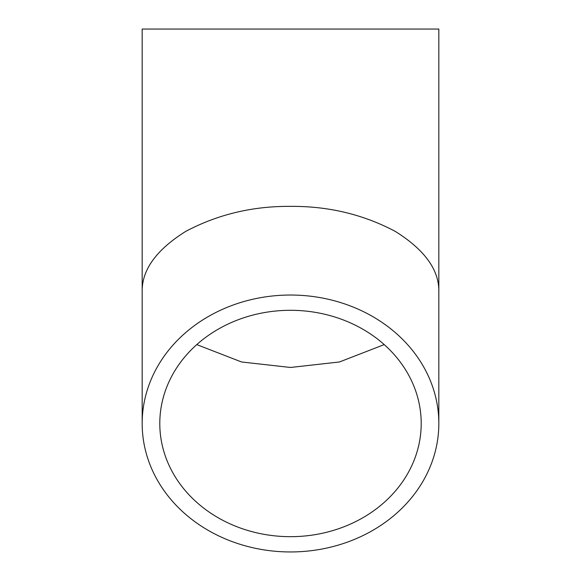 <?xml version="1.0" encoding="UTF-8"?>
<svg xmlns="http://www.w3.org/2000/svg" width="581" height="581" viewBox="0 0 581 581"><rect width="100%" height="100%" fill="white"/><g stroke="black" fill="none" stroke-linecap="round" stroke-linejoin="round"><path stroke-width="0.87" d="M196.77 344.606L241.558 361.978L290.5 367.468L339.442 361.978L384.23 344.606M290.5 536.677A130.703 113.186 0 0 1 159.797 423.491A130.703 113.186 0 0 1 290.5 310.298A130.703 113.186 0 0 1 421.203 423.491A130.703 113.186 0 0 1 290.5 536.677M438.829 292.011L438.829 29.05L142.171 29.05L142.171 292.011C141.655 270.15 156.144 249.968 185.615 231.456C217.679 214.44 252.641 206.073 290.5 206.371C328.359 206.073 363.321 214.44 395.385 231.456C424.856 249.968 439.345 270.15 438.829 292.011L438.829 423.491A148.329 128.459 180 0 0 290.5 295.032A148.329 128.459 180 0 0 142.171 423.491A148.329 128.459 180 0 0 290.5 551.95A148.329 128.459 180 0 0 438.829 423.491M142.171 292.011L142.171 423.491"/></g></svg>
